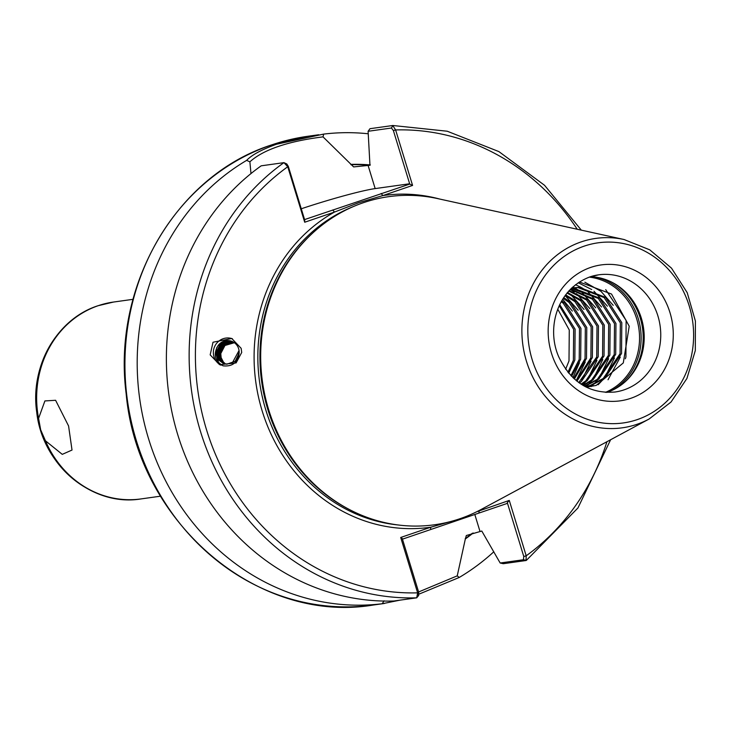 <?xml version="1.0" encoding="UTF-8"?>
<svg xmlns="http://www.w3.org/2000/svg" width="732" height="732" viewBox="0 0 732 732"><rect width="100%" height="100%" fill="white"/><g stroke="black" fill="none" stroke-linecap="round" stroke-linejoin="round"><path stroke-width="1.1" d="M239.044 350.509L232.666 362.258M241.716 352.458L241.13 348.304L231.76 338.486L213.012 342.228L210.175 354.864L219.554 364.692L236.125 362.907L241.716 352.458M220.936 365.186A14.439 14.146 112.1 0 1 217.926 341.908A14.439 14.146 112.1 0 1 232.392 338.751M40.672 429.821L38.586 418.375L44.899 400.935L55.595 400.285L68.579 425.978L72.02 450.052L62.266 454.362L45.43 440.765L40.672 429.821M579.369 281.985L611.513 294.044L629.218 326.216L623.298 362.926L596.205 385.407L586.387 387.191M590.532 276.696A59.164 53.82 -98 0 1 614.962 283.934A59.164 53.82 -98 0 1 628.23 378.773A59.164 53.82 -98 0 1 607.542 392.169A59.164 53.82 -98 0 1 606.718 392.434M476.688 511.769L509.271 500.423L526.198 555.798L526.034 560.52L503.268 563.704L500.166 563L523.444 559.751L523.773 556.494L507.322 502.674L507.23 503.415L402.463 539.164M399.965 600.158L382.177 603.754A236.646 215.3 -98 0 1 148.532 438.669A236.646 215.3 -98 0 1 246.629 160.381C251.781 154.937 261.745 149.548 276.522 144.231L323.663 134.102L323.022 136.866L353.629 166.914L369.962 165.258L368.105 131.284L369.989 128.695L392.755 125.511L395.619 129.939L412.583 185.425L382.836 195.581L358.46 202.791L334.46 212.079L304.713 222.235L287.749 166.75L283.943 162.641L261.178 165.825A236.646 215.3 -98 0 0 177.675 434.442A236.646 215.3 -98 0 0 393.944 600.999L416.709 597.824L418.768 595.336M649.138 418.997L481.125 509.481A165.642 150.701 -98 0 1 459.989 518.713A165.642 150.701 -98 0 1 342.594 505.739A165.642 150.701 -98 0 1 305.464 240.188A165.642 150.701 -98 0 1 363.374 202.709A165.642 150.701 -98 0 1 437.654 198.601L624.048 239.52L649.76 249.841L671.5 268.141L687.211 292.663L695.4 321.037L695.308 350.564L686.927 378.453L671.043 402.014L649.138 418.997A95.627 86.998 -98 0 1 636.941 424.322A95.627 86.998 -98 0 1 526.464 361.288A95.627 86.998 -98 0 1 581.162 241.899A95.627 86.998 -98 0 1 624.048 239.52M232.071 341.423L228.631 340.636L220.048 343.482L217.715 346.181A11.831 11.593 112.1 0 1 239.126 353.135L235.173 361.279L226.81 364.216L223.352 363.42L219.005 360.254L216.718 355.798L216.388 351.744L220.561 343.692L229.134 340.847L232.328 341.533M232.511 341.615L229.509 340.993L220.927 343.839L216.764 351.891L217.084 355.944L219.38 360.4L223.544 363.493M232.932 341.826L230.388 341.35L221.805 344.196L217.642 352.248L217.971 356.301L220.259 360.757L223.992 363.658M223.8 363.594L219.884 360.611L217.596 356.155L217.267 352.101L221.439 344.049L230.013 341.204L232.758 341.734M233.352 342.045L231.266 341.707L222.693 344.552L218.52 352.604L218.85 356.658L221.137 361.114L224.44 363.804M224.248 363.74L220.762 360.968L218.475 356.511L218.145 352.458L222.318 344.406L230.9 341.56L233.169 341.954M233.755 342.292L232.154 342.064L223.571 344.909L219.399 352.961L219.728 357.015L222.016 361.471L224.907 363.923M224.706 363.877L221.65 361.324L219.353 356.868L219.024 352.815L223.196 344.763L231.779 341.917L233.59 342.192M234.158 342.558L224.45 345.266L220.277 353.318L220.607 357.372L222.903 361.828L225.374 364.024M225.172 363.987L222.528 361.681L220.24 357.225L219.911 353.172L224.074 345.12L232.657 342.274L233.993 342.448M225.648 364.079L223.406 362.038L221.119 357.582L220.79 353.529L224.962 345.477L234.386 342.722M236.372 360.034L239.163 352.065M572.323 287.832L577.859 287.557L604.129 297.576L620.343 322.849L620.077 353.73L603.223 378.471L590.321 385.398L585.463 386.725M571.765 287.923L579.314 287.347L605.584 297.375L621.797 322.638L621.541 353.529L604.678 378.27L591.776 385.188L585.573 386.78M571.308 288.362L598.291 298.391L614.505 323.663L614.249 354.553L597.385 379.295L584.502 386.203M571.5 288.179L573.476 288.161L599.746 298.189L615.96 323.462L615.703 354.343L598.84 379.085L584.804 386.368M570.201 289.46L592.453 299.214L608.667 324.477L608.411 355.368L591.548 380.109L582.947 385.316M570.521 289.14L593.908 299.004L610.122 324.276L609.866 355.166L593.002 379.908L583.377 385.572M568.727 291.043L586.616 300.029L602.829 325.292L602.573 356.182L585.71 380.924L580.998 384.108M569.121 290.613L588.08 299.827L604.284 325.09L604.028 355.981L587.174 380.722L581.519 384.437M567.007 293.047L580.787 300.843L596.992 326.106L596.736 356.996L578.774 382.571M567.456 292.507L582.242 300.642L598.447 325.905L598.19 356.795L581.336 381.537L579.351 382.982M565.15 295.463L574.949 301.657L591.154 326.93L590.898 357.811L576.322 380.677M565.626 294.822L576.404 301.456L592.618 326.719L592.353 357.609L576.944 381.189M563.201 298.317L569.112 302.481L585.326 327.744L585.06 358.634L573.687 378.398M563.695 297.567L570.567 302.27L586.78 327.543L586.515 358.424L574.355 379.011M561.215 301.685L563.274 303.295L579.488 328.558L579.222 359.449L570.896 375.644M561.718 300.797L564.729 303.085L580.943 328.357L580.677 359.247L571.61 376.385M559.23 305.674L573.65 329.373L573.385 360.263L567.95 372.286M559.724 304.613L575.105 329.171L574.84 360.062L568.7 373.192M557.766 309.215L569.267 329.986L569.002 360.876L565.626 369.248M473.201 532.978A203.853 185.47 -98 0 1 465.342 538.953L466.33 535.522L481.793 531.039L500.166 563M217.715 346.181C213.186 354.489 214.961 361.032 223.05 365.817C232.447 366.805 237.808 362.578 239.126 353.135M304.713 222.235L304.686 219.929L288.317 166.384L286.798 163.968L283.943 162.641A236.646 215.3 -98 0 0 200.431 431.258A236.646 215.3 -98 0 0 416.709 597.824L417.633 592.847L400.706 537.471L430.8 527.205L450.72 521.513M350.829 164.389A203.853 185.47 -98 0 1 370.328 164.929M418.603 591.968L457.235 575.855L465.342 538.953M457.235 575.855L459.22 577.466L419.024 594.119M323.663 134.102A236.646 215.3 -98 0 1 368.26 133.782M493.826 551.772A236.646 215.3 -98 0 1 459.22 577.466M610.625 439.731L577.923 507.999L526.372 560.383L523.444 559.751M304.585 219.591L409.746 184.089L393.377 130.543L391.446 128.018L392.837 125.501L447.215 131.22L498.876 151.588L544.535 185.278L581.318 230.141M382.177 603.754L384.09 600.816M250.985 173.576L249.877 161.818L246.629 160.381M605.712 289.625L626.125 320.433L625.924 357.015L625.357 358.772M584.841 282.186L600.972 291.327L613.215 305.354M620.297 357.115L608.036 379.762M578.225 282.735L591.731 289.552M593.991 291.226L607.377 306.168M614.459 357.939L605.126 376.925M603.25 379.322L598.126 384.776M575.517 284.702L581.208 287.429M581.922 287.841L585.893 290.366M588.153 292.041L601.539 306.992M608.621 358.753L599.288 377.739M597.413 380.146L593.936 383.989M593.268 384.657L591.145 386.624M572.845 286.935L574.144 287.585M574.263 287.649L575.37 288.243M576.093 288.655L580.055 291.18M582.315 292.864L595.702 307.806M602.784 359.568L593.451 378.563M591.584 380.96L588.098 384.803M587.43 385.471L586.314 386.533M570.255 289.469L574.217 292.004M576.487 293.678L589.864 308.62M596.946 360.382L587.613 379.377M585.746 381.775L582.709 385.169M567.629 292.297L568.38 292.818M570.649 294.493L584.026 309.435M591.108 361.196L581.775 380.192M579.909 382.589L579.497 383.083M565.095 295.536L578.188 310.258M585.271 362.02L576.23 380.613M562.624 299.242L572.351 311.073M579.442 362.834L572.909 377.666M391.446 128.018L368.105 131.284M409.508 183.787L375.168 188.591A60.82 4.346 -17 0 0 301.282 208.776M323.022 136.866C287.722 141.349 263.346 149.667 249.877 161.818M400.706 537.471L402.261 538.523L418.722 592.344L418.384 595.592M288.317 166.384L287.749 166.75A231.916 210.99 -98 0 0 206.451 429.538A231.916 210.99 -98 0 0 417.633 592.847L418.722 592.344M332.795 209.965L334.46 212.079A167.536 152.421 -98 0 0 262.12 410.762A167.536 152.421 -98 0 0 430.8 527.205L430.517 529.593M483.047 508.447A167.536 152.421 -98 0 1 479.176 510.698L478.893 513.086M509.271 500.423L507.322 502.674M606.938 441.725A231.916 210.99 -98 0 1 526.198 555.798L523.773 556.494M577.219 229.244A231.916 210.99 -98 0 0 395.619 129.939L393.377 130.543M412.583 185.425L409.746 184.089M439.786 199.067A167.536 152.421 -98 0 0 382.836 195.581L381.171 193.458M218.374 361.965L215.574 352.193L216.855 347.435M630.728 398.336A68.625 62.44 -98 0 1 551.443 353.099A68.625 62.44 -98 0 1 590.706 267.418A68.625 62.44 -98 0 1 669.99 312.656A68.625 62.44 -98 0 1 630.728 398.336M598.63 274.829L589.873 276.916C556.183 289.634 546.365 329.153 558.809 356.987C571.216 382.369 589.946 394.045 615.017 392.013A59.164 53.82 82 0 0 624.076 389.854A59.164 53.82 82 0 0 659.221 320.927A59.164 53.82 82 0 0 598.63 274.829A59.164 53.82 82 0 0 590.129 276.806M589.278 277.126A59.749 54.36 -98 0 1 638.917 328.933A59.749 54.36 -98 0 1 605.391 392.37M595.93 277.172A60.582 55.12 -98 0 1 640.491 328.714A60.582 55.12 -98 0 1 611.778 390.495M611.787 282.195A60.582 55.12 -98 0 1 625.65 381.317M614.23 283.504A60.481 55.028 -98 0 1 627.635 379.396M95.087 492.297A98.509 89.615 -98 0 1 36.856 413.123A98.509 89.615 -98 0 1 71.132 321.009M384.291 603.488L373.439 605.007A236.646 215.3 -98 0 1 131.074 420.607A236.646 215.3 -98 0 1 271.654 144.909A236.646 215.3 -98 0 1 307.888 136.271L318.74 134.752M351.223 510.478A164.7 149.84 -98 0 1 312.454 233.27M397.75 524.926A164.7 149.84 -98 0 1 259.586 381.976A164.7 149.84 -98 0 1 353.245 206.616M342.594 505.739L341.643 505.181A164.792 149.932 -98 0 1 304.704 240.993L305.464 240.188M637.243 419.619A90.942 82.734 -98 0 1 532.173 359.677A90.942 82.734 -98 0 1 584.2 246.135A90.942 82.734 -98 0 1 689.26 306.077A90.942 82.734 -98 0 1 637.243 419.619M45.43 440.765A99.396 90.429 82 0 0 141.02 498.922C92.177 507.093 42.236 464.976 36.71 412.043C29.957 366.275 56.95 318.859 97.969 305.747L113.487 302.051A99.396 90.429 82 0 0 98.271 305.674A99.396 90.429 82 0 0 38.586 418.375M350.93 164.727A203.514 185.159 -98 0 1 370.017 165.249M472.286 533.28A203.514 185.159 -98 0 1 465.241 538.615M368.114 165.514L375.168 188.591M479.945 531.295L474.812 514.486M373.439 605.007C257.289 624.707 137.497 522.062 126.169 393.779C112.051 285.526 176.22 175.36 271.508 144.945L307.888 136.271M160.537 496.186L141.02 498.922M133.004 299.324L113.487 302.051"/></g></svg>
